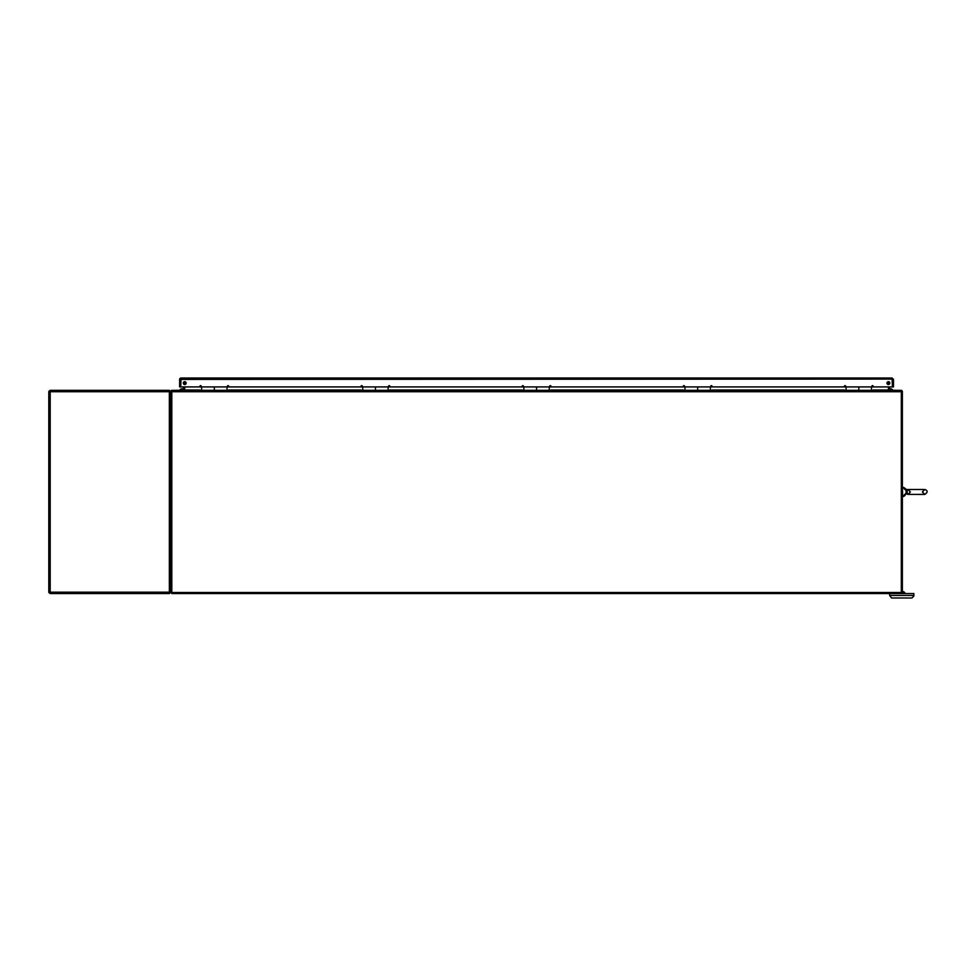 <?xml version="1.0" encoding="UTF-8"?>
<svg xmlns="http://www.w3.org/2000/svg" width="976" height="976" viewBox="0 0 976 976"><rect width="100%" height="100%" fill="white"/><g stroke="black" fill="none" stroke-linecap="round" stroke-linejoin="round"><path stroke-width="1.46" d="M171.8 391.73L171.8 593.567L901.312 593.567L901.312 391.73L171.8 391.73L171.8 390.327L901.312 390.327L901.312 391.73M228.689 390.327L227.42 390.327M201.215 390.327L199.946 390.327M171.8 391.522L170.946 390.998A1.391 1.391 0 0 0 170.739 391.73L170.739 592.493L902.373 592.493L902.373 391.73A1.391 1.391 0 0 0 901.312 390.376M171.8 390.327L184.708 390.29L184.708 386.911M873.166 390.01L888.404 390.01A1.391 1.391 0 0 0 888.428 390.29L888.404 386.911M888.404 390.29L901.312 390.327M184.708 381.665L184.708 384.52M888.404 384.52L888.404 381.665M845.704 390.327L844.423 390.327M712.041 390.327L710.772 390.327M684.579 390.327L683.31 390.327M550.928 390.327L549.659 390.327M523.453 390.327L522.184 390.327M389.802 390.327L388.533 390.327M362.34 390.327L361.071 390.327M873.166 390.327L871.897 390.327M889.465 382.153L889.465 384.044A1.427 1.427 0 0 0 889.831 383.092A1.427 1.427 0 0 1 888.404 384.52A1.427 1.427 0 0 1 886.977 383.092A1.427 1.427 0 0 1 888.404 381.665A1.427 1.427 0 0 1 889.831 383.092A1.427 1.427 0 0 0 889.465 382.153M889.465 386.911L889.624 390.29M901.312 391.522L902.166 390.998M184.684 390.29A1.391 1.391 0 0 0 184.708 390.01L199.946 390.01M183.488 390.29L183.647 386.911M183.647 384.044L183.647 382.153M170.946 390.998A1.391 1.391 0 0 1 171.8 390.376M214.317 390.327L214.317 386.911L362.743 386.911L362.743 390.327M506.556 378.017L181.024 378.017L179.633 379.408L179.621 386.911L180.694 386.911L181.024 379.078L179.633 379.408A1.391 1.391 0 0 1 181.024 378.017L180.694 386.911L201.617 386.911L201.617 390.327M362.743 386.911L375.443 386.911L375.443 390.327L375.443 386.911L523.856 386.911L523.856 390.327M523.856 386.911L536.568 386.911L536.568 390.327L536.568 386.911L684.969 386.911L684.981 390.327M684.981 387.667L684.969 386.911L697.681 386.911L697.681 390.327L697.681 386.911L846.094 386.911L846.094 390.327M710.382 386.911L710.382 389.57M846.094 387.667L846.094 386.911L858.807 386.911L858.795 390.327L858.807 386.911L893.479 386.911L893.479 379.408L892.088 378.017L892.418 386.911L892.418 379.408L893.479 379.408M871.495 386.911L871.507 389.57M908.095 489.574L907.436 490.184A1.83 0.952 36.9 0 1 906.314 489.976L904.374 489.025L905.887 490.233A1.83 0.61 28.6 0 0 907.216 490.574L907.216 493.319L908.095 494.332L907.436 493.71A1.83 0.952 -36.9 0 0 906.314 493.917L908.095 494.405L905.887 493.661L904.374 494.869L905.887 493.661L906.314 489.976L904.374 489.025L905.887 490.233L906.314 489.476L904.362 487.854L906.314 489.476L908.095 489.476L907.143 490.721M906.936 491.416L907.009 492.819M907.436 493.71L908.095 494.417L910.364 491.953L908.095 489.488L923.662 489.488M905.35 494.869L904.362 496.04L905.35 494.869A1.269 0.683 40 0 1 904.374 494.869L905.643 493.734M904.776 494.332L903.386 496.491L904.362 496.04L902.69 496.491L902.373 487.719L903.386 487.402L904.374 489.025A1.269 0.683 140 0 1 905.35 489.025M908.095 494.405L924.797 494.417C927.92 492.258 927.92 490.611 924.797 489.488L922.332 491.953L924.797 494.417C927.92 492.258 927.92 490.611 924.797 489.488M906.314 493.917L904.374 494.869M906.314 489.976L908.095 489.501M907.216 493.319A1.83 0.61 -28.6 0 0 905.887 493.661M901.312 593.567L913.853 593.567L913.853 596.08L911.95 597.983L891.552 597.983L889.648 595.47L913.853 595.47M889.648 593.567L889.648 595.47M902.373 591.517A2.989 2.989 0 0 1 905.216 593.567M904.105 593.567A1.976 1.976 0 0 0 902.373 592.542L902.373 592.493M49.874 391.644L48.837 391.413L50.191 390.327L48.837 391.413M169.678 592.176L170.739 592.176L169.348 593.567L50.191 593.567L50.191 592.176L48.837 592.164L48.8 391.864L50.191 391.73L48.837 391.73M169.665 391.644L170.702 391.413L169.348 390.327L169.348 391.73L170.739 391.864M169.665 592.249L170.702 592.481L169.348 593.567L169.348 592.176L170.702 592.164L169.348 592.176L169.348 391.73L170.702 391.73M50.191 592.493L48.8 592.176L48.8 391.73L49.861 391.73M48.837 592.481L50.191 593.567L48.837 592.481L49.874 592.249M170.739 391.73L169.348 391.4M170.702 391.413L169.348 390.327L50.191 390.327L50.191 592.176L48.837 592.164M886.232 378.017L566.556 378.017M179.633 386.911L179.633 379.408M227.432 386.264A0.634 0.634 0 0 0 228.372 386.813A0.634 0.634 0 0 0 228.372 385.715A0.634 0.634 0 0 0 227.432 386.264M388.546 386.264A0.634 0.634 0 0 0 389.497 386.813A0.634 0.634 0 0 0 389.497 385.715A0.634 0.634 0 0 0 388.546 386.264M549.659 386.264A0.634 0.634 0 0 0 550.61 386.813A0.634 0.634 0 0 0 550.61 385.715A0.634 0.634 0 0 0 549.659 386.264M710.772 386.264A0.634 0.634 0 0 0 711.724 386.813A0.634 0.634 0 0 0 711.724 385.715A0.634 0.634 0 0 0 710.772 386.264M871.885 386.264A0.634 0.634 0 0 0 872.837 386.813A0.634 0.634 0 0 0 872.837 385.715A0.634 0.634 0 0 0 871.885 386.264M186.135 383.092A1.427 1.427 0 0 1 184.708 384.52A1.427 1.427 0 0 1 183.281 383.092A1.427 1.427 0 0 1 184.708 381.665A1.427 1.427 0 0 1 186.135 383.092M844.423 386.264A0.634 0.634 0 0 0 845.375 386.813A0.634 0.634 0 0 0 845.375 385.715A0.634 0.634 0 0 0 844.423 386.264M683.31 386.264A0.634 0.634 0 0 0 684.249 386.813A0.634 0.634 0 0 0 684.249 385.715A0.634 0.634 0 0 0 683.31 386.264M522.197 386.264A0.634 0.634 0 0 0 523.136 386.813A0.634 0.634 0 0 0 523.136 385.715A0.634 0.634 0 0 0 522.197 386.264M361.071 386.264A0.634 0.634 0 0 0 362.023 386.813A0.634 0.634 0 0 0 362.023 385.715A0.634 0.634 0 0 0 361.071 386.264M199.958 386.264A0.634 0.634 0 0 0 200.91 386.813A0.634 0.634 0 0 0 200.91 385.715A0.634 0.634 0 0 0 199.958 386.264M892.088 379.078L180.694 379.408M181.024 378.017L892.088 378.017M549.268 390.327L549.268 386.911M388.155 390.327L388.155 386.911M227.03 390.327L227.03 386.911M214.33 386.911L214.33 390.327M889.465 388.887A3.001 3.001 0 0 1 892.869 390.29M179.608 390.29A3.001 3.001 0 0 1 183.647 389.156M844.423 390.01L712.041 390.01M683.31 390.01L550.928 390.01M522.184 390.01L389.802 390.01M361.071 390.01L228.689 390.01M50.191 592.176L169.348 592.176M169.348 391.73L50.191 391.73M201.617 386.911L214.317 386.911M903.386 487.402L904.362 487.854L903.386 487.402M923.662 494.417L924.797 494.417"/></g></svg>
